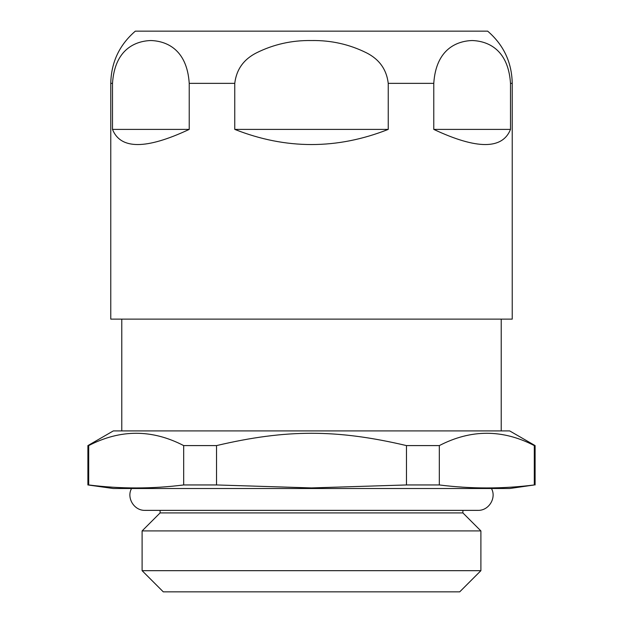 <?xml version="1.0" encoding="UTF-8"?>
<svg xmlns="http://www.w3.org/2000/svg" width="623" height="623" viewBox="0 0 623 623"><rect width="100%" height="100%" fill="white"/><g stroke="black" fill="none" stroke-linecap="round" stroke-linejoin="round"><path stroke-width="0.93" d="M470.31 31.15L135.331 31.15C119.382 44.903 111.19 62.3 110.769 83.357L110.769 319.124L512.231 319.124L512.231 83.357L510.502 83.357L510.502 129.397C502.418 149.598 476.844 149.598 433.772 129.397L433.772 83.357C436.061 48.407 457.625 40.993 472.141 40.534C486.656 40.993 508.212 48.407 510.502 83.357M512.231 83.357C511.81 62.3 503.618 44.903 487.669 31.15L135.331 31.15M112.498 83.357C114.788 48.407 136.344 40.993 150.859 40.534C165.375 40.993 186.939 48.407 189.228 83.357L189.228 129.397C146.156 149.598 120.582 149.598 112.498 129.397L112.498 83.357L110.769 83.357M234.762 83.357C236.413 69.527 243.64 59.364 256.458 52.862C273.637 44.319 291.985 40.215 311.5 40.534C331.015 40.215 349.363 44.319 366.542 52.862C379.36 59.364 386.587 69.527 388.238 83.357L388.238 129.397C337.082 149.598 285.918 149.598 234.762 129.397L234.762 83.357L189.228 83.357M462.897 510.369L462.897 512.916L160.103 512.916L142.106 530.913L142.106 570.676L480.894 570.676L480.894 530.913L142.106 530.913M480.894 570.676L459.719 591.85L163.281 591.85L142.106 570.676M87.898 484.951L113.308 488.518L509.692 488.518L534.3 484.951C502.636 488.946 470.98 488.946 439.316 484.951L439.316 445.593C470.98 429.177 502.636 429.177 534.3 445.593L535.102 445.593L509.692 430.921L113.308 430.921L87.898 445.593L87.898 484.951L88.7 484.951L88.7 445.593L87.898 445.593M88.7 445.593C120.364 429.177 152.02 429.177 183.684 445.593L183.684 484.951C152.02 488.946 120.364 488.946 88.7 484.951M439.316 484.951L406.476 484.951L311.5 487.926L216.524 484.951L216.524 445.593L183.684 445.593M216.524 445.593C286.245 429.177 336.755 429.177 406.476 445.593L406.476 484.951M439.316 445.593L406.476 445.593M216.524 484.951L183.684 484.951M534.3 445.593L534.3 484.951M112.498 129.397L189.228 129.397M234.762 129.397L388.238 129.397M433.772 129.397L510.502 129.397M433.772 83.357L388.238 83.357M491.438 488.518C496.624 497.434 489.25 510.689 477.973 510.369L145.027 510.369C133.75 510.689 126.376 497.434 131.562 488.518M160.103 510.369L160.103 512.916M462.897 512.916L480.894 530.913M121.773 319.124L121.773 430.921M501.227 319.124L501.227 430.921M535.102 445.593L535.102 484.951"/></g></svg>
